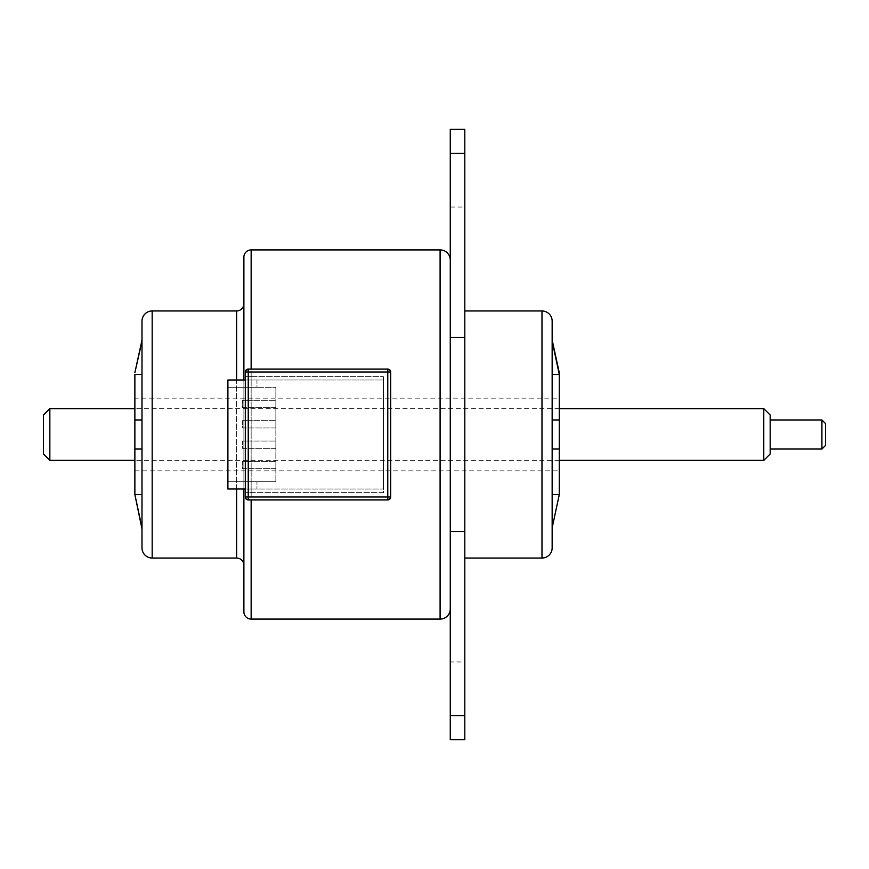 <?xml version="1.0" encoding="UTF-8"?>
<svg xmlns="http://www.w3.org/2000/svg" width="869" height="869" viewBox="0 0 869 869"><rect width="100%" height="100%" fill="white"/><g stroke="black" fill="none" stroke-linecap="round" stroke-linejoin="round"><path stroke-width="0.65" stroke-dasharray="4.34 3.26" d="M134.869 398.165L134.869 470.835L134.869 398.165L559.278 398.165L559.278 470.835L559.278 398.165M134.869 470.835L559.278 470.835M243.885 489.008L243.885 379.992M251.152 499.903L387.77 499.903L390.681 497.003L390.681 371.997L387.77 369.097L248.241 369.097L245.33 371.997L245.33 492.636L383.414 492.636L383.414 376.364L383.414 492.636L245.33 492.636L245.33 497.003M251.152 376.364L383.414 376.364L245.33 376.364L251.152 376.364L251.152 492.636M141.995 374.463L141.995 341.148L141.995 374.463L134.869 374.463L134.869 419.966L141.995 419.966L141.995 374.463L141.995 419.966L134.869 419.966L134.869 496.275M141.995 449.034L134.869 449.034L141.995 449.034L141.995 528.971L141.995 449.034M450.272 153.259L450.272 207.039L450.272 153.259L464.806 153.259L464.806 207.039L464.806 153.259M450.272 207.039L464.806 207.039M450.272 661.961L450.272 715.741L450.272 661.961L464.806 661.961L464.806 715.741L464.806 661.961M450.272 715.741L464.806 715.741M464.806 310.961L464.806 558.039L464.806 310.961M464.806 739.725L464.806 129.275M450.272 739.725L450.272 129.275M450.272 260.092L450.272 608.908L450.272 260.092M243.885 303.694L243.885 565.306L243.885 303.694M552.793 344.124L559.278 374.463L559.278 496.275M552.152 434.5L552.152 419.966L552.152 449.034L559.278 449.034L552.152 449.034L552.152 434.5M552.152 419.966L559.278 419.966L552.152 419.966L552.152 340.029L552.152 374.463L559.278 374.463L559.278 372.725M275.853 427.961L275.853 420.694L275.853 427.961L242.429 427.961L242.429 420.694L275.853 420.694L242.429 420.694L242.429 427.961L275.853 427.961M275.853 468.652L275.853 461.385L275.853 468.652L242.429 468.652L242.429 461.385L275.853 461.385L242.429 461.385L242.429 468.652L275.853 468.652M275.853 481.741L275.853 387.259L275.853 481.741L227.895 481.741L227.895 379.992L227.895 489.008L227.895 481.741L275.853 481.741M275.853 448.306L275.853 441.039L275.853 448.306L242.429 448.306L242.429 441.039L275.853 441.039L242.429 441.039L242.429 448.306L275.853 448.306M275.853 407.615L275.853 400.348L275.853 407.615L242.429 407.615L242.429 400.348L275.853 400.348L242.429 400.348L242.429 407.615L275.853 407.615M141.995 340.029L141.995 528.971M558.485 498.306L557.029 505.139M552.152 528.971L552.152 449.034M243.885 257.181L243.885 611.819M552.152 321.128L552.152 547.872M552.152 494.537L559.278 494.537M141.995 494.537L134.869 494.537M141.995 341.148L134.869 372.725M245.33 489.008L383.414 489.008L227.895 489.008L256.963 489.008L256.963 481.741L256.963 489.008L227.895 489.008L227.895 379.992L256.963 379.992L256.963 387.259L227.895 387.259L275.853 387.259L227.895 387.259L256.963 387.259L256.963 379.992L227.895 379.992L383.414 379.992L383.414 489.008L383.414 379.992L245.33 379.992M770.173 453.976L770.173 415.024M763.775 408.626L763.775 460.374M43.45 415.024L43.45 453.976M49.848 460.374L49.848 408.626M825.55 445.406L825.55 423.594M821.911 419.966L821.911 449.034M770.173 434.5L770.173 419.966L770.173 434.5M464.806 715.6L450.272 715.6M236.618 310.961L236.618 558.039M236.618 489.008L236.618 379.992M440.094 249.914L440.094 619.086M251.152 619.086L251.152 249.914M152.173 310.961L152.173 558.039M464.806 153.4L450.272 153.4M464.806 531.546L450.272 531.546M464.806 337.454L450.272 337.454M541.984 310.961L541.984 558.039M559.278 460.374L134.869 460.374M559.278 408.626L134.869 408.626"/><path stroke-width="1.3" d="M450.272 260.092A10.178 10.178 0 0 0 440.094 249.914L251.152 249.914A7.267 7.267 0 0 0 243.885 257.181L243.885 379.992M450.272 608.908A10.178 10.178 0 0 1 440.094 619.086L251.152 619.086A7.267 7.267 0 0 1 243.885 611.819L243.885 489.008M245.818 498.61L248.241 499.903A2.911 2.911 0 0 1 245.33 497.003L245.33 371.997L248.241 371.997L248.241 497.003L387.77 497.003L387.77 371.997L248.241 371.997L248.241 369.097L387.77 369.097A2.911 2.911 0 0 1 390.681 371.997L390.681 497.003A2.911 2.911 0 0 1 387.77 499.903L248.241 499.903L251.152 499.903L251.152 619.086M464.806 558.039L541.984 558.039A10.178 10.178 0 0 0 552.152 547.872L552.152 321.128A10.178 10.178 0 0 0 541.984 310.961L464.806 310.961M464.806 739.725L450.272 739.725L450.272 129.275L464.806 129.275L464.806 739.725M141.995 494.537L134.869 494.537L141.995 527.852L134.869 494.537L141.995 528.971L141.995 547.872A10.178 10.178 0 0 0 152.173 558.039L236.618 558.039A7.267 7.267 0 0 1 243.885 565.306M236.618 379.992L236.618 310.961A7.267 7.267 0 0 0 243.885 303.694M236.618 310.961L152.173 310.961A10.178 10.178 0 0 0 141.995 321.128L141.995 340.029L134.869 372.725L141.995 341.148M141.995 547.872L141.995 321.128M245.33 489.008L227.895 489.008L227.895 379.992L245.33 379.992M557.029 505.139L558.485 498.306M552.152 527.852L559.278 494.537L559.278 449.034L552.152 449.034L552.152 527.852M552.152 340.029L559.278 372.725L559.278 374.463L552.152 374.463L552.152 419.966L559.278 419.966L559.278 374.463L552.793 344.124M552.152 449.034L559.278 449.034L559.278 419.966L552.152 419.966M552.152 494.537L559.278 494.537M141.995 374.463L134.869 374.463L134.869 419.966L141.995 419.966L134.869 419.966L134.869 449.034L141.995 449.034L134.869 449.034L134.869 494.537M248.241 369.097A2.911 2.911 0 0 0 245.33 371.997A2.911 2.911 0 0 1 248.241 369.097M763.775 408.626L770.173 415.024L770.173 453.976L763.775 460.374L763.775 408.626L559.278 408.626M43.45 453.976L43.45 415.024L49.848 408.626L49.848 460.374L43.45 453.976M821.911 419.966L825.55 423.594L825.55 445.406L821.911 449.034L821.911 419.966L770.173 419.966M251.152 249.914L251.152 369.097M541.984 558.039L541.984 310.961M440.094 619.086L440.094 249.914M236.618 558.039L236.618 489.008M152.173 558.039L152.173 310.961M464.806 153.4L450.272 153.4M464.806 337.454L450.272 337.454M464.806 531.546L450.272 531.546M464.806 715.6L450.272 715.6M390.681 371.997A2.911 2.911 0 0 0 387.77 369.097L387.77 371.997L390.681 371.997M390.681 497.003L387.77 497.003L387.77 499.903A2.911 2.911 0 0 0 390.681 497.003M248.241 499.903L248.241 497.003L245.33 497.003M821.911 449.034L770.173 449.034M763.775 460.374L559.278 460.374M134.869 460.374L49.848 460.374M134.869 408.626L49.848 408.626"/></g></svg>
